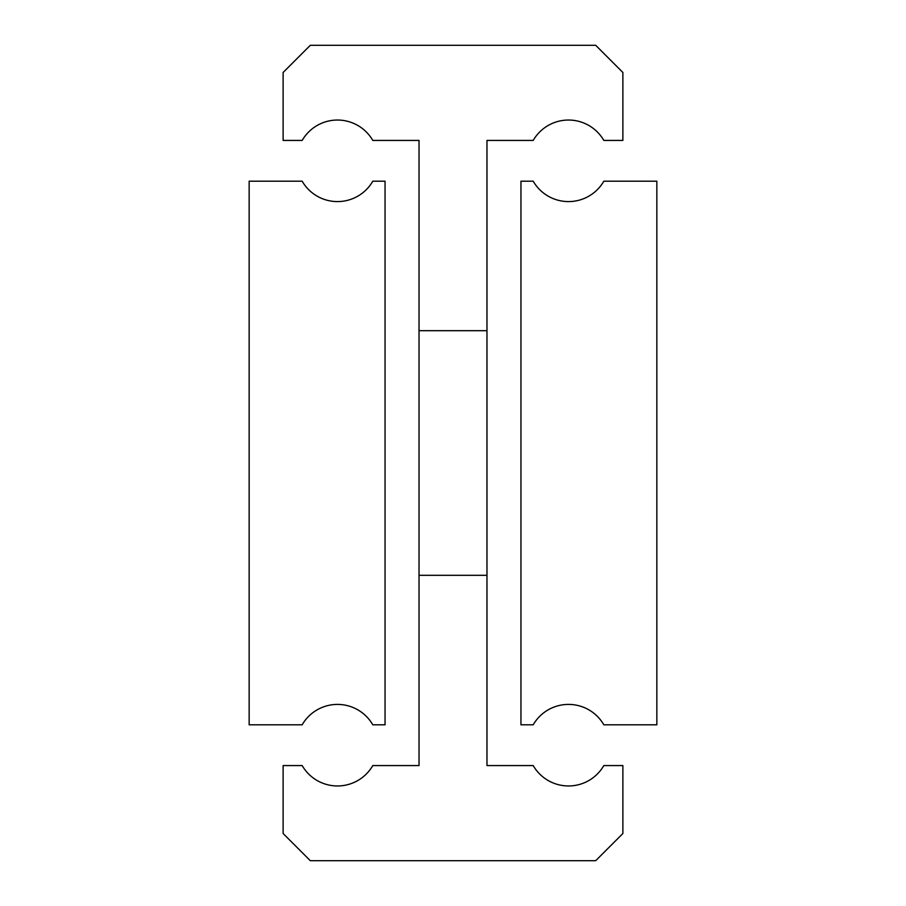 <?xml version="1.0" encoding="UTF-8"?>
<svg xmlns="http://www.w3.org/2000/svg" width="906" height="906" viewBox="0 0 906 906"><rect width="100%" height="100%" fill="white"/><g stroke="black" fill="none" stroke-linecap="round" stroke-linejoin="round"><path stroke-width="1.36" d="M310.305 860.7L595.695 860.7L622.875 833.52L622.875 765.57L603.826 765.57A40.77 40.77 0 0 1 533.204 765.57L486.975 765.57L486.975 575.31L419.025 575.31L419.025 765.57L372.796 765.57A40.77 40.77 0 0 1 302.174 765.57L283.125 765.57L283.125 833.52L310.305 860.7M486.975 330.69L486.975 140.43L533.204 140.43A40.77 40.77 0 0 1 603.826 140.43L622.875 140.43L622.875 72.48L595.695 45.3L310.305 45.3L283.125 72.48L283.125 140.43L302.174 140.43A40.77 40.77 0 0 1 372.796 140.43L419.025 140.43L419.025 330.69L486.975 330.69L486.975 575.31M419.025 575.31L419.025 330.69M249.15 181.2L249.15 724.8L302.174 724.8A40.77 40.77 0 0 1 372.796 724.8L385.05 724.8L385.05 181.2L372.796 181.2A40.77 40.77 0 0 1 302.174 181.2L249.15 181.2M656.85 724.8L656.85 181.2L603.826 181.2A40.77 40.77 0 0 1 533.204 181.2L520.95 181.2L520.95 724.8L533.204 724.8A40.77 40.77 0 0 1 603.826 724.8L656.85 724.8"/></g></svg>

